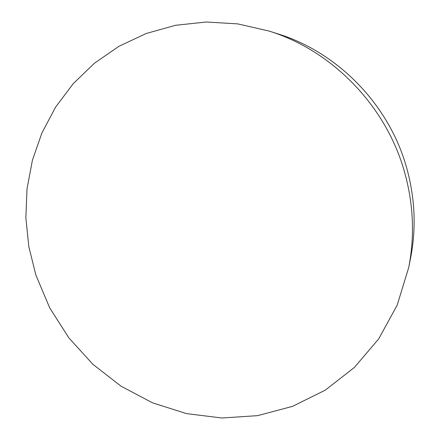 <?xml version="1.0" encoding="UTF-8"?>
<svg xmlns="http://www.w3.org/2000/svg" width="440" height="440" viewBox="0 0 440 440"><rect width="100%" height="100%" fill="white"/><g stroke="black" fill="none" stroke-linecap="round" stroke-linejoin="round"><path stroke-width="0.66" d="M408.667 267.696L410.493 258.544C416.416 228.404 415.107 198.061 406.571 167.524C389.098 104.814 337.942 52.382 277.86 33.858L268.966 31.031C332.107 50.485 386.073 105.809 404.498 171.897C413.507 204.083 414.893 236.016 408.667 267.696L397.166 305.179L378.719 338.861L354.321 367.516L325.155 390.22L292.49 406.368L257.648 415.646L221.92 418L186.516 413.611L152.559 402.842L121.061 386.199L92.917 364.326L68.91 337.948L49.704 307.874L35.855 274.995L28.837 246.769L25.85 217.855L27.022 188.826L32.401 160.276L41.971 132.809L55.638 107.063L73.222 83.661L94.441 63.223L118.899 46.332L146.113 33.534L175.478 25.3L206.278 22L237.727 23.881L268.966 31.031"/></g></svg>
